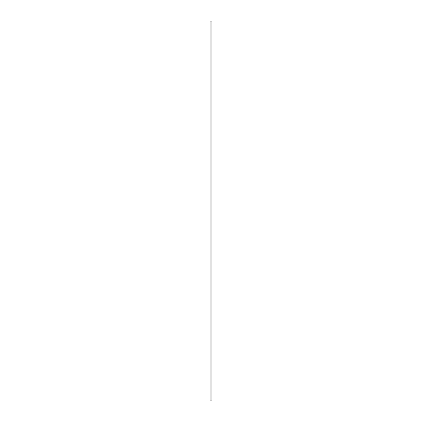 <?xml version="1.0" encoding="UTF-8"?>
<svg xmlns="http://www.w3.org/2000/svg" width="422" height="422" viewBox="0 0 422 422"><rect width="100%" height="100%" fill="white"/><g stroke="black" fill="none" stroke-linecap="round" stroke-linejoin="round"><path stroke-width="0.63" d="M210.05 21.1L210.05 400.9L210.05 21.1L211.95 21.1L211.95 400.9L210.05 400.9L211.95 400.9L211.95 21.1L210.05 21.1"/></g></svg>
